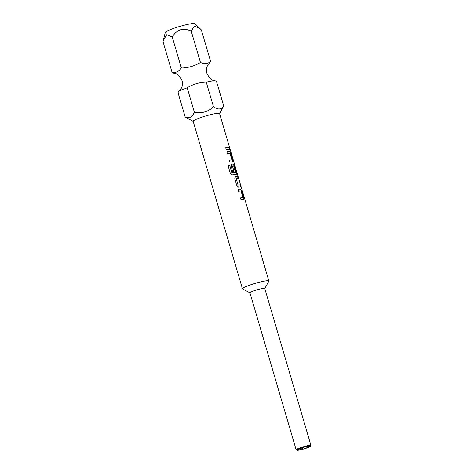 <?xml version="1.0" encoding="UTF-8"?>
<svg xmlns="http://www.w3.org/2000/svg" width="474" height="474" viewBox="0 0 474 474"><rect width="100%" height="100%" fill="white"/><g stroke="black" fill="none" stroke-linecap="round" stroke-linejoin="round"><path stroke-width="0.71" d="M229.499 148.403C230.127 149.991 230.24 150.057 229.843 148.593C229.333 146.97 229.215 146.904 229.499 148.403M229.552 148.386C230.18 149.974 230.293 150.039 229.896 148.581C229.386 146.952 229.268 146.893 229.552 148.386C230.18 149.974 230.293 150.039 229.896 148.581C229.386 146.952 229.268 146.893 229.552 148.386M185.192 116.977L177.999 92.543L181.649 87.785C182.608 85.498 182.739 83.098 182.04 80.598C179.735 75.941 177.246 73.535 174.574 73.399L172.192 72.806C175.73 72.949 178.793 71.361 181.376 68.043C188.172 67.889 194.536 66.04 200.461 62.491C204.365 64.061 207.766 63.771 210.669 61.626L209.129 63.32C206.818 65.643 206.072 68.979 206.889 73.328C209.105 77.896 211.528 80.29 214.159 80.515L216.411 81.131L223.722 105.98C221.334 109.642 217.922 109.903 213.49 106.757C208.104 111.828 201.734 113.647 194.376 112.214C192.331 117.149 189.268 118.737 185.192 116.977L193.185 121.38M179.67 90.795L187.183 87.773L194.376 112.214M296.914 450.259L296.238 449.891A7.714 0.877 -16.4 0 1 296.161 449.808L249.958 292.837A7.714 0.877 -16.4 0 1 253.466 291.012A7.714 0.877 -16.4 0 1 263.657 288.352A7.714 0.877 -16.4 0 1 264.759 288.482L310.956 445.453A7.714 0.877 -16.4 0 1 310.938 445.566L310.565 446.241A7.163 0.812 -16.4 0 1 305.321 448.517A7.163 0.812 -16.4 0 1 297.868 450.3A7.163 0.812 -16.4 0 1 296.914 450.259A7.163 0.812 -16.4 0 1 301.351 448.049A7.163 0.812 -16.4 0 1 309.558 446.016A7.163 0.812 -16.4 0 1 310.565 446.241M249.976 292.885L242.587 288.915A13.77 1.564 -16.4 0 1 242.451 288.773A13.77 1.564 -16.4 0 1 248.708 285.514A13.77 1.564 -16.4 0 1 266.903 280.762A13.77 1.564 -16.4 0 1 268.871 280.993A13.77 1.564 -16.4 0 1 268.835 281.189L264.77 288.53M268.871 280.993L219.581 113.517A13.77 1.564 163.6 0 0 199.418 118.038A13.77 1.564 163.6 0 0 193.155 121.297L242.451 288.773M219.604 113.606L223.722 105.98M296.161 449.808A7.714 0.877 -16.4 0 1 299.669 447.989A7.714 0.877 -16.4 0 1 309.854 445.329A7.714 0.877 -16.4 0 1 310.956 445.453M181.376 68.043L172.228 36.96C176.849 29.483 183.177 27.528 191.218 31.094L194.435 26.088L200.212 28.784L194.832 23.7A15.423 1.748 163.6 0 0 172.317 28.867A15.423 1.748 163.6 0 0 165.302 32.392L163.429 40.006M200.212 28.784L201.332 29.903L210.669 61.626M242.972 197.409L241.041 191.046A13.77 1.564 163.6 0 0 238.523 191.354L237.954 189.422A13.77 1.564 163.6 0 1 240.591 189.108L241.793 190.921L243.784 197.676L243.725 199.447M243.636 199.465A13.77 1.564 163.6 0 0 240.999 199.779L240.437 197.848A13.77 1.564 163.6 0 1 242.955 197.54L242.907 197.557A13.716 1.558 163.6 0 0 240.437 197.854M234.796 178.68L236.781 185.435L238.517 187.052A13.77 1.564 163.6 0 1 240.62 186.934L240.051 185.002A13.77 1.564 163.6 0 0 238.102 185.103L236.188 178.609A13.77 1.564 163.6 0 1 238.144 178.508L237.575 176.577A13.77 1.564 163.6 0 0 235.465 176.701L234.796 178.68M240.567 186.928L240.004 185.02A13.716 1.558 163.6 0 0 238.061 185.121L236.188 178.609M236.253 174.379L236.402 172.589L234.411 165.841L233.208 164.028A13.77 1.564 163.6 0 0 231.774 164.158L231.105 166.143L232.728 171.671A13.77 1.564 163.6 0 1 234.014 171.481L232.438 165.859A13.77 1.564 163.6 0 1 233.593 165.752L235.507 172.246A13.77 1.564 163.6 0 0 231.97 172.737L229.588 164.993A13.77 1.564 163.6 0 0 227.97 165.331L230.358 173.431L232.396 174.918A13.77 1.564 163.6 0 1 236.253 174.379L236.342 174.367M235.531 172.115L235.459 172.263A13.716 1.558 163.6 0 0 231.94 172.755L231.97 172.737M236.206 174.396L236.348 172.607L234.363 165.853L233.161 164.045A13.716 1.558 163.6 0 0 231.733 164.176L231.626 164.2M231.899 159.785L229.967 153.422A13.77 1.564 163.6 0 0 227.449 153.73L226.88 151.798A13.77 1.564 163.6 0 1 229.517 151.484L230.72 153.298L232.71 160.052L232.651 161.824M232.562 161.841A13.77 1.564 163.6 0 0 229.931 162.155L229.363 160.224A13.77 1.564 163.6 0 1 231.881 159.916L231.833 159.934A13.716 1.558 163.6 0 0 229.363 160.23M229.546 149.31A13.77 1.564 163.6 0 0 226.24 149.612L225.671 147.681A13.77 1.564 163.6 0 1 228.983 147.378L229.546 149.31M187.183 87.773C192.983 84.224 199.335 82.334 206.237 82.115L213.49 106.757M206.237 82.115L214.159 80.515M302.975 449.198A6.997 0.794 -16.4 0 1 301.393 449.607L297.038 450.004A6.997 0.794 -16.4 0 1 297.411 449.702L304.456 447.118A6.997 0.794 -16.4 0 1 306.032 446.709L310.387 446.312A6.997 0.794 -16.4 0 1 310.014 446.615L302.975 449.198L302.566 447.811M200.461 62.491L191.218 31.094M172.192 72.806L163.044 41.724L163.358 40.284L166.741 34.703L172.228 36.96M301.393 449.607L301.031 448.374M229.493 149.304L228.983 147.378M228.93 147.396A13.716 1.558 163.6 0 0 225.671 147.692M232.515 161.859L232.657 160.064L230.672 153.315L229.469 151.502A13.716 1.558 163.6 0 0 226.886 151.81M233.966 171.487L232.396 165.87M231.798 172.643L229.588 164.993M229.552 165.011A13.716 1.558 163.6 0 0 227.976 165.337M238.084 178.502L237.575 176.577M237.521 176.595A13.716 1.558 163.6 0 0 235.424 176.713M243.589 199.477L243.731 197.688L241.746 190.939L240.537 189.126A13.716 1.558 163.6 0 0 237.954 189.428"/></g></svg>
